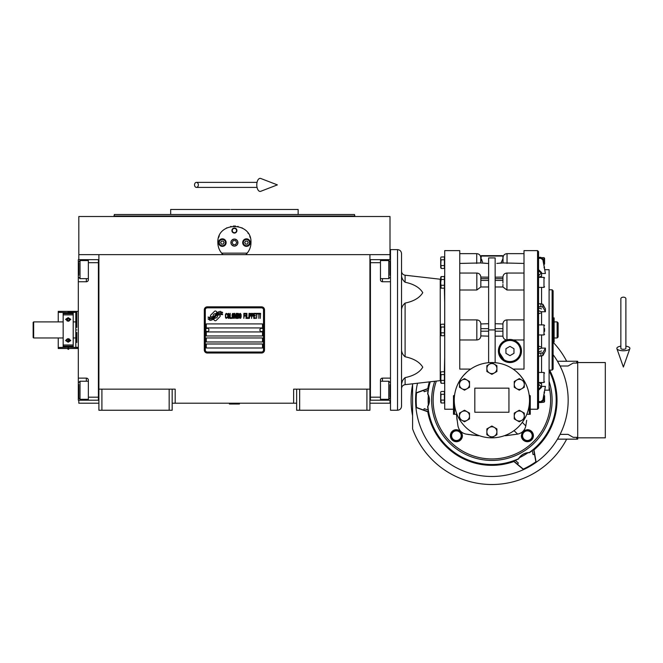 <?xml version="1.0" encoding="UTF-8"?>
<svg xmlns="http://www.w3.org/2000/svg" width="663" height="663" viewBox="0 0 663 663"><rect width="100%" height="100%" fill="white"/><g stroke="black" fill="none" stroke-linecap="round" stroke-linejoin="round"><path stroke-width="0.99" d="M296.643 403.212L172.173 403.212M369.921 389.156L369.921 410.24L296.643 410.24L296.643 389.156L369.921 389.156L369.921 254.65L390.001 254.65L390.001 216.503L78.822 216.503L78.822 254.65L369.921 254.65M293.634 403.212L293.634 389.156L296.643 389.156M169.164 410.24L169.164 389.156L172.173 389.156L172.173 410.24L98.895 410.24L98.895 254.65M172.173 389.156L175.189 389.156L175.189 403.212M299.659 410.24L299.659 389.156M98.895 389.156L169.164 389.156M366.912 410.24L366.912 389.156M78.822 400.195L78.822 403.212L98.895 403.212M369.921 403.212L390.001 403.212L390.001 400.195M390.001 259.664L390.001 254.65M78.822 259.664L78.822 254.65M101.911 410.24L101.911 389.156M220.199 315.886A1.251 1.251 0 0 0 219.834 315L219.718 314.884A5.818 5.818 0 0 0 217.497 315.431A2.204 2.204 0 0 1 214.862 318.033A8.743 8.743 0 0 1 213.519 319.442L214.456 320.378A1.251 1.251 0 0 0 216.229 320.378L219.834 316.773A1.251 1.251 0 0 0 220.199 315.886M263.518 309.853A2.006 2.006 0 0 0 261.512 307.847L207.312 307.847A2.006 2.006 0 0 0 205.298 309.853L205.298 350.006A2.006 2.006 0 0 0 207.312 352.02L261.512 352.02A2.006 2.006 0 0 0 263.518 350.006L263.518 309.853M206.301 343.989L206.301 348L262.515 348L262.515 343.989L206.301 343.989M206.301 337.964L206.301 341.975L262.515 341.975L262.515 337.964L206.301 337.964M206.301 331.939L206.301 335.959L262.515 335.959L262.515 331.939L206.301 331.939M206.301 323.909L206.301 327.928L262.515 327.928L262.515 323.909L206.301 323.909M221.061 313.864L220.638 313.16A9.216 9.216 0 0 0 218.483 313.533A4.807 4.807 0 0 0 216.121 315.14A179.764 179.764 0 0 1 214.878 316.665A7.575 7.575 0 0 1 213.13 318.223A4.973 4.973 0 0 1 210.287 319.011A35.711 35.711 0 0 1 208.008 318.87L210.038 320.362A5.785 5.785 0 0 0 214.688 317.643A7.633 7.633 0 0 1 216.362 315.687A5.171 5.171 0 0 1 219.776 314.502A59.471 59.471 0 0 1 222.677 314.635L222.262 313.947L221.061 313.864M221.061 312.066L220.655 311.395A5.445 5.445 0 0 0 217.53 312.48A6.622 6.622 0 0 0 215.981 314.138A14.503 14.503 0 0 1 215.027 315.414A4.707 4.707 0 0 1 212.906 316.864A7.923 7.923 0 0 1 210.353 317.27A20.155 20.155 0 0 1 208.008 317.121L210.014 318.53A5.95 5.95 0 0 0 215.177 315.861A7.641 7.641 0 0 1 216.909 313.972A5.768 5.768 0 0 1 219.884 312.795A12.531 12.531 0 0 1 222.669 312.837L222.262 312.149L221.061 312.066M217.157 312.323L216.221 311.386A1.251 1.251 0 0 0 214.447 311.386L210.842 314.991A1.251 1.251 0 0 0 210.842 316.765L210.958 316.881A5.818 5.818 0 0 0 213.179 316.334A2.204 2.204 0 0 1 215.823 313.732A8.752 8.752 0 0 1 217.157 312.323M227.202 317.643L227.252 317.105L226.58 317.751L225.71 317.105L225.81 314.328L226.58 314.013L227.252 314.652L227.011 313.69L226.149 313.367L225.428 314.544L225.519 317.643L226.149 318.389L227.202 317.643M228.793 313.367L227.973 313.69L227.633 315.082L227.782 317.643L228.404 318.389L229.224 318.066L229.564 316.682L229.514 314.544L228.793 313.367M230.235 313.367L229.945 318.389L231.677 318.389L231.677 317.751L230.235 317.751L230.235 313.367M233.219 313.367L232.398 313.69L232.058 315.082L232.207 317.643L232.829 318.389L233.649 318.066L233.989 316.682L233.94 314.544L233.219 313.367M235.713 318.389L236.393 314.436L236.683 318.389L236.683 313.367L236.243 313.367L235.522 317.859L234.801 313.367L234.37 313.367L234.37 318.389L234.661 314.436L235.713 318.389M238.655 315.936L238.456 313.475L237.064 313.367L237.064 318.389L238.456 318.281L238.655 315.936M240.379 313.367L239.567 313.69L239.227 315.082L239.376 317.643L239.998 318.389L240.818 318.066L241.15 316.682L241.108 314.544L240.379 313.367M243.843 318.389L244.133 316.036L245.385 316.036L245.385 315.397L244.133 315.397L244.133 314.013L245.575 314.013L245.575 313.367L243.843 313.367L243.843 318.389M245.965 318.389L246.255 313.367L245.965 318.389M246.926 313.367L246.636 318.389L248.368 318.389L248.368 317.751L246.926 317.751L246.926 313.367M248.749 318.389L249.039 313.367L248.749 318.389M251.202 314.975L250.821 313.475L249.429 313.367L249.429 318.389L249.711 316.143L250.821 316.036L251.202 314.975M253.365 314.975L252.984 313.475L251.592 313.367L251.592 318.389L251.882 316.143L252.984 316.036L253.365 314.975M255.487 318.389L255.487 317.751L254.045 317.751L254.045 316.036L255.296 316.036L255.296 315.397L254.045 315.397L254.045 314.013L255.487 314.013L255.487 313.367L253.755 313.367L253.755 318.389L255.487 318.389M257.7 313.906L257.7 313.367L255.868 313.367L255.868 313.906L256.639 313.906L256.639 318.389L256.929 313.906L257.7 313.906M259.913 313.906L259.913 313.367L258.081 313.367L258.081 313.906L258.852 313.906L258.852 318.389L259.142 313.906L259.913 313.906M260.294 318.389L260.584 313.367L260.294 318.389M228.213 314.121L229.224 314.652L228.793 317.751L227.973 317.105L228.213 314.121M232.638 314.121L233.649 314.652L233.219 317.751L232.398 317.105L232.638 314.121M237.354 315.505L237.354 314.013L238.266 314.013L238.415 315.397L237.354 315.505M238.506 316.466L238.415 317.643L237.354 317.751L237.354 316.143L238.506 316.466M239.807 314.121L240.818 314.652L240.379 317.751L239.567 317.105L239.807 314.121M250.771 315.397L249.711 315.505L249.711 313.906L250.771 314.013L250.771 315.397M252.934 315.397L251.882 315.505L251.882 313.906L252.934 314.013L252.934 315.397M207.312 353.023A3.008 3.008 0 0 1 204.295 350.006L204.295 309.853A3.008 3.008 0 0 1 207.312 306.845L261.512 306.845A3.008 3.008 0 0 1 264.52 309.853L264.52 350.006A3.008 3.008 0 0 1 261.512 353.023L207.312 353.023M205.704 329.884A1.608 1.608 0 0 0 207.262 331.541A1.608 1.608 0 0 0 208.911 329.975A1.608 1.608 0 0 0 207.353 328.326A1.608 1.608 0 0 0 205.704 329.884M259.904 329.884A1.608 1.608 0 0 0 261.471 331.541A1.608 1.608 0 0 0 263.12 329.975A1.608 1.608 0 0 0 261.562 328.326A1.608 1.608 0 0 0 259.904 329.884M222.204 253.796A16.558 16.558 0 0 0 223.041 254.65C219.652 251.335 217.92 247.324 217.845 242.6C216.826 221.235 251.998 221.235 250.97 242.6C250.904 247.324 249.172 251.335 245.774 254.65A16.558 16.558 0 0 0 246.752 253.647M220.903 252.18A16.558 16.558 0 0 1 220.53 251.642M218.052 245.177A16.558 16.558 0 0 1 217.912 244.083M217.953 240.752A16.558 16.558 0 0 1 218.094 239.774M218.624 237.586A16.558 16.558 0 0 1 219.312 235.796M226.191 228.221A16.558 16.558 0 0 1 227.011 227.782M230.666 226.464A16.558 16.558 0 0 1 231.08 226.381M233.268 226.083A16.558 16.558 0 0 1 234.354 226.042M234.42 226.042A16.558 16.558 0 0 1 235.589 226.083M237.727 226.373A16.558 16.558 0 0 1 238.158 226.473M241.796 227.774A16.558 16.558 0 0 1 242.65 228.238M247.912 233.011A16.558 16.558 0 0 1 248.194 233.426M249.794 236.467A16.558 16.558 0 0 1 250.191 237.561M250.912 244.059A16.558 16.558 0 0 1 250.689 245.658M248.285 251.65A16.558 16.558 0 0 1 247.871 252.247M247.183 253.142L221.633 253.142M230.997 242.6A3.414 3.414 0 0 0 234.412 246.014A3.414 3.414 0 0 0 237.826 242.6A3.414 3.414 0 0 0 234.412 239.186A3.414 3.414 0 0 0 230.997 242.6M231.901 230.558A2.511 2.511 0 0 1 234.412 228.047A2.511 2.511 0 0 1 236.923 230.558A2.511 2.511 0 0 1 234.412 233.069A2.511 2.511 0 0 1 231.901 230.558M218.599 242.6A3.763 3.763 0 0 0 222.362 246.371A3.763 3.763 0 0 0 226.133 242.6A3.763 3.763 0 0 0 222.362 238.837A3.763 3.763 0 0 0 218.599 242.6M242.691 242.6A3.763 3.763 0 0 0 246.454 246.371A3.763 3.763 0 0 0 250.216 242.6A3.763 3.763 0 0 0 246.454 238.837A3.763 3.763 0 0 0 242.691 242.6M222.362 245.716A3.108 3.108 0 0 0 225.478 242.6A3.108 3.108 0 0 0 222.362 239.492A3.108 3.108 0 0 0 219.254 242.6A3.108 3.108 0 0 0 222.362 245.716M222.362 246.114A3.514 3.514 0 0 0 225.876 242.6A3.514 3.514 0 0 0 222.362 239.086A3.514 3.514 0 0 0 218.848 242.6A3.514 3.514 0 0 0 222.362 246.114M221.492 241.1L220.63 242.6L221.492 244.108L223.232 244.108L224.102 242.6L223.232 241.1L221.492 241.1M246.454 245.716A3.108 3.108 0 0 0 249.57 242.6A3.108 3.108 0 0 0 246.454 239.492A3.108 3.108 0 0 0 243.346 242.6A3.108 3.108 0 0 0 246.454 245.716M246.454 246.114A3.514 3.514 0 0 0 249.968 242.6A3.514 3.514 0 0 0 246.454 239.086A3.514 3.514 0 0 0 242.94 242.6A3.514 3.514 0 0 0 246.454 246.114M245.583 241.1L244.713 242.6L245.583 244.108L247.324 244.108L248.194 242.6L247.324 241.1L245.583 241.1M232.265 230.558A2.146 2.146 0 0 0 234.412 232.705A2.146 2.146 0 0 0 236.558 230.558A2.146 2.146 0 0 0 234.412 228.412A2.146 2.146 0 0 0 232.265 230.558M234.412 246.114A3.514 3.514 0 0 0 237.926 242.6A3.514 3.514 0 0 0 234.412 239.086A3.514 3.514 0 0 0 230.898 242.6A3.514 3.514 0 0 0 234.412 246.114M232.091 242.6L233.252 244.614L235.572 244.614L236.732 242.6L235.572 240.594L233.252 240.594L232.091 242.6M234.412 214.497L114.359 214.497L354.465 214.497L298.151 214.497L298.151 209.475L236.691 209.475M354.465 214.497L354.862 216.005L113.953 216.005L234.412 216.005M241.249 209.475L231.022 209.475M229.945 209.475L170.673 209.475L170.673 214.497L114.359 214.497L113.953 216.503M230.144 214.497L170.673 214.497M238.68 214.497L244.862 214.497M266.228 214.497L298.151 214.497M234.412 209.475L279.214 209.475M369.921 400.195L390.499 400.195M380.463 400.195L380.463 397.187L370.426 397.187L370.426 262.681L380.463 262.681L380.463 279.745A2.006 2.006 0 0 0 382.468 281.75L390.499 281.75M380.463 397.187L380.463 380.123A2.006 2.006 0 0 1 382.468 378.117L382.468 381.233M390.499 378.117L382.468 378.117M369.921 259.664L380.463 259.664L380.463 262.681M380.463 259.664L382.468 259.664L382.468 260.567M390.499 259.664L382.468 259.664M370.426 259.664L370.426 400.195M380.463 381.233L388.791 381.233L388.791 399.3L380.463 399.3M390.001 396.822L390.001 384.639M388.791 399.3L390.001 397.933M388.791 263.816L388.791 260.567L390.001 261.769L390.001 275.344M380.463 260.567L388.791 260.567L388.791 278.634L380.463 278.634M390.001 272.037L390.001 265.316M390.001 267.852L390.001 266.427M98.895 400.203L88.361 400.195L88.361 397.187L98.397 397.187L98.397 262.681L88.361 262.681L88.361 279.745A2.006 2.006 0 0 1 86.347 281.75L78.317 281.75L78.317 259.664L98.895 259.672M88.361 262.681L88.361 259.664M78.317 281.75L78.317 378.117L86.347 378.117A2.006 2.006 0 0 1 88.361 380.123L88.361 397.187M88.361 400.195L86.347 400.195L86.347 399.3M78.317 378.117L78.317 400.195L86.347 400.195M98.397 400.203L98.397 259.672M88.361 278.634L80.024 278.634L80.024 260.567L88.361 260.567M78.822 263.045L78.822 275.228M80.024 260.567L78.822 261.935M80.024 396.051L80.024 399.3L78.822 398.09L78.822 384.523M88.361 399.3L80.024 399.3L80.024 381.233L88.361 381.233M78.822 387.83L78.822 394.543M78.822 392.007L78.822 393.432M76.817 332.445L76.817 342.464M76.817 329.934C76.817 352.592 76.817 352.592 76.817 329.934C76.817 307.267 76.817 307.267 76.817 329.934M73.203 337.964L75.814 337.964L75.814 312.729L76.817 312.364L76.817 327.423M75.814 321.903L73.203 321.903M75.814 329.934C75.814 307.74 75.814 307.74 75.814 329.934C75.814 352.119 75.814 352.119 75.814 329.934M75.814 337.964L75.814 347.13L78.317 347.495L68.48 347.246M229.39 403.709L239.426 404.016L229.39 404.016L229.895 403.212M623.377 297.165A2.511 1.558 0 0 1 625.889 298.723L625.889 348.365A2.511 0.92 0 0 1 623.377 349.293A2.511 0.92 0 0 1 620.866 348.365L620.866 298.723A2.511 1.558 0 0 1 623.377 297.165M620.866 346.152A6.522 2.395 0 0 0 616.905 348.672A6.522 2.395 0 0 0 623.377 350.76A6.522 2.395 0 0 0 629.85 348.672A6.522 2.395 0 0 0 625.889 346.152M194.532 184.886A2.511 1.898 -90 0 0 196.43 187.397A2.511 1.898 -90 0 0 198.336 184.886A2.511 1.898 -90 0 0 196.43 182.375A2.511 1.898 -90 0 0 194.532 184.886M256.788 184.886A6.522 3.34 -90 0 1 260.783 178.488L277.374 184.886L260.783 191.284A6.522 3.34 -90 0 1 256.788 184.886M63.167 337.964L33.656 337.964L33.15 337.459L33.15 322.4L33.656 321.903L63.167 321.903M33.656 337.964L33.656 321.903M538.555 346.152L540.569 346.807M543.983 264.86L543.983 257.658L544.58 258.263L544.58 264.131M538.555 362.818L538.555 356.188L542.864 355.65L545.409 350.959L545.409 348.108L541.572 348.108L538.555 349.094M440.688 279.256L440.688 287.195L440.688 277.557L440.688 279.256L440.232 279.231L440.232 380.637L405.101 384.656L405.101 377.62C413.753 375.822 419.646 372.349 422.77 367.194C419.646 362.048 413.753 358.575 405.101 356.777L405.101 303.09C402.532 305.311 401.347 307.939 401.538 310.964L401.538 406.22C401.306 408.657 399.963 409.999 397.527 410.24L390.499 410.24L390.499 249.628L397.527 249.628L397.527 410.24M502.927 283.084L502.927 277.068L495.145 277.184M503.855 341.205L506.631 339.953C504.46 339.622 503.225 338.354 502.927 336.158L502.927 323.71C503.258 321.381 504.601 320.105 506.938 319.897L524.002 319.897M502.927 323.958L495.145 323.71M462.401 436.097A6.025 6.025 0 0 0 462.418 435.69C461.804 431.381 459.351 429.425 455.042 429.815A6.025 6.025 0 0 0 455.713 441.674A6.025 6.025 0 0 0 462.351 436.561M462.26 437.033L462.418 435.69M453.368 430.478L454.627 429.931M488.623 277.184L480.841 277.068L480.841 284.41M459.757 319.897L476.83 319.897C479.167 320.113 480.501 321.389 480.841 323.71L480.841 336.158C480.501 338.478 479.167 339.754 476.83 339.97L459.757 339.97M488.623 323.71L480.841 323.958M454.495 395.861L454.495 395.107L453.484 395.794L453.484 414.251L456.964 414.251M458.771 382.302L459.418 381.142M460.445 379.493L463.338 375.656M463.669 375.275L466.802 372.125M470.705 369.084L459.757 369.084L459.757 250.631L459.757 329.934M453.484 409.228L444.707 409.228L444.707 250.631L459.757 250.631M456.401 414.251L457.942 425.845M457.064 420.093L456.766 417.707M458.133 426.723L457.967 425.944C458.945 430.411 461.672 433.13 466.139 434.116L478.611 435.748M505.123 435.748L517.629 434.116C522.071 433.113 524.798 430.386 525.8 425.944L526.671 420.301M516.983 372.15L520.074 375.258M520.397 375.623L523.322 379.501M524.358 381.167L524.914 382.145M529.522 400.195A37.642 37.642 0 0 0 491.88 362.553A37.642 37.642 0 0 0 454.238 400.195A37.642 37.642 0 0 0 491.88 437.837A37.642 37.642 0 0 0 529.522 400.195M480.841 335.909L488.623 336.158L488.623 362.694L488.623 257.924L495.145 257.924L495.145 362.694L495.145 336.158L502.927 336.158L502.927 334.981M488.623 286.98L480.841 286.98L476.83 290.004L459.757 290.004M459.757 253.647L476.722 253.647C479.167 253.879 480.501 255.222 480.741 257.658L480.741 262.946L459.757 263.435M480.841 256.051L502.927 256.051L481.239 255.653L480.841 262.971L488.623 263.509L483.874 263.112M528.718 429.815C523.695 429.599 521.284 432.011 521.499 437.033A6.025 6.025 0 0 0 533.375 436.138A6.025 6.025 0 0 0 528.245 429.732M462.152 437.456L461.829 438.276M522.328 422.339L525.8 425.944C524.798 430.386 522.071 433.113 517.629 434.116L506.151 435.657M477.178 435.616L471.153 434.903M469.396 434.646L467.597 434.364M462.492 432.715L463.362 433.204M464.862 433.809L466.139 434.116M513.063 369.084L524.002 369.084L524.002 250.631L524.002 329.934M529.182 395.107L529.273 395.861M526.803 414.251L530.276 414.251L530.276 395.794L529.273 395.107M508.944 412.245L474.816 412.245L474.816 388.153L508.944 388.153L508.944 412.245M444.367 371.694L444.707 356.86M444.707 303.008L444.367 288.173M480.841 286.98L480.841 284.328M502.927 256.051L502.927 262.971L496.811 263.41M482.614 262.034L480.841 258.661M502.927 258.661L501.004 262.971M481.529 259.374L481.968 260.194M500.979 262.971L499.885 263.112M499.819 263.12L499.024 263.211M498.402 263.269L497.698 263.335M552.113 400.195A60.225 60.225 0 0 0 549.097 381.391A60.225 60.225 0 0 1 491.88 460.429A60.225 60.225 0 0 1 434.704 381.266A60.225 60.225 0 0 0 431.654 400.195M527.781 429.682A6.025 6.025 0 0 0 527.317 429.665M521.35 435.632A6.025 6.025 0 0 0 521.367 436.097M521.416 436.561A6.025 6.025 0 0 0 521.499 437.033M456.451 429.665A6.025 6.025 0 0 0 455.987 429.682M455.514 429.732A6.025 6.025 0 0 0 455.042 429.815M537.552 409.228L537.552 250.631L538.555 251.633L538.555 408.226L537.552 409.228L530.276 409.228M506.631 339.953L524.002 339.97M521.491 351.009A11.544 11.544 0 0 0 509.955 339.464A11.544 11.544 0 0 0 498.41 351.009A11.544 11.544 0 0 0 509.955 362.553A11.544 11.544 0 0 0 521.491 351.009L521.159 348.241M519.278 344.213L517.289 342.1M498.41 351.009L505.156 361.517M495.145 286.98L502.927 286.98L506.938 290.004L524.002 290.004M502.927 284.41L502.927 286.98M507.038 263.435L507.038 253.647C504.601 253.879 503.267 255.222 503.026 257.658L503.026 262.946L524.002 263.435M444.401 282.38L444.401 288.173L441.144 288.173L440.713 282.38L441.144 279.479L444.401 279.479L444.401 282.38M440.994 279.819L441.144 276.579L440.688 277.557L441.144 276.579L444.401 276.579L444.401 279.479M444.401 329.934L444.401 335.727L441.144 335.727L440.713 329.934L441.144 327.033L444.401 327.033L444.401 329.934M440.994 324.306L444.401 324.141L444.401 327.033M444.401 377.487L444.401 383.28L441.144 383.28L440.713 377.487L441.144 374.587L444.401 374.587L444.401 377.487M440.994 371.86L444.401 371.694L444.401 374.587M444.401 397.187L444.401 402.98L441.144 402.98L440.713 397.187L441.144 394.286L444.401 394.286L444.401 397.187M440.994 391.56L444.401 391.394L444.401 394.286M444.401 262.681L444.401 268.474L441.144 268.474L440.713 262.681L441.144 259.78L444.401 259.78L444.401 262.681M440.994 257.053L444.401 256.879L444.401 259.78M405.101 303.09C413.753 301.292 419.646 297.82 422.77 292.665C419.646 287.518 413.753 284.046 405.101 282.247L405.101 275.211C402.905 274.78 401.72 273.454 401.538 271.225M532.389 435.69L532.389 438.583L527.375 441.483L522.353 438.583L522.353 432.79L527.375 429.889L532.389 432.79L532.389 435.69A5.022 5.022 0 0 0 529.878 431.34M461.415 435.69L461.415 438.583L456.393 441.483L451.37 438.583L451.37 432.79L456.393 429.889L461.415 432.79L461.415 435.69A5.022 5.022 0 0 0 453.882 431.34M538.555 270.645L538.555 258.305L540.892 258.305L542.864 259.871L545.409 273.496L541.572 273.496L538.555 270.645M541.572 382.51L541.572 386.372L545.409 386.372L541.572 386.372L538.555 389.222L538.555 382.51L543.983 382.51L544.58 381.905M444.401 285.272L441.144 285.272M440.713 278.029L440.82 277.117M444.401 332.826L441.144 332.826M440.994 327.373L440.688 334.749L440.688 325.119M444.401 380.388L441.144 380.388M440.713 381.838L440.82 380.927M440.994 374.926L440.688 382.302L440.688 372.672M440.713 373.145L440.82 372.233M444.401 400.087L441.144 400.087M440.994 394.626L440.688 402.002L440.688 392.372M444.401 265.573L441.144 265.573M440.713 267.023L440.82 266.112M440.994 260.12L440.688 267.496L440.688 257.866M401.538 348.895C401.347 351.929 402.532 354.556 405.101 356.777M405.101 377.62C402.532 379.841 401.347 382.46 401.538 385.493M401.745 383.363L402.168 381.706M397.527 249.628C399.963 249.868 401.306 251.202 401.538 253.647L401.538 274.366C401.347 277.399 402.532 280.026 405.101 282.247M481.239 255.653L502.521 255.653M538.555 351.937L541.572 350.959M545.409 348.108L542.864 352.799L538.555 353.338M538.555 310.773L541.572 311.751L545.409 311.751L545.409 308.908L542.864 304.218L538.555 303.679M538.555 306.521L542.864 307.06L545.409 311.751M541.572 308.908L538.555 307.922M540.892 258.305L540.892 257.327L538.555 257.327L540.892 257.327L542.864 258.893L545.409 273.496M541.572 272.518L538.555 269.667M538.555 401.563L540.892 401.563L542.864 399.988L545.409 386.372L542.864 400.974L540.892 402.54L543.983 402.209L544.58 401.604L544.58 397.187L544.58 401.604M538.555 390.2L541.572 387.349M538.555 402.54L540.892 402.54L540.892 401.563M464.498 421.801L459.484 418.908L459.484 413.107L464.498 410.215L469.52 413.107L469.52 418.908L464.498 421.801M464.498 390.184L459.484 387.283L459.484 381.49L464.498 378.59L469.52 381.49L469.52 387.283L464.498 390.184M491.88 374.371L486.866 371.479L486.866 365.678L491.88 362.785L496.902 365.678L496.902 371.479L491.88 374.371M519.27 390.184L514.248 387.283L514.248 381.49L519.27 378.59L524.284 381.49L524.284 387.283L519.27 390.184M491.88 437.613L486.866 434.713L486.866 428.92L491.88 426.019L496.902 428.92L496.902 434.713L491.88 437.613M519.27 421.801L514.248 418.908L514.248 413.107L519.27 410.215L524.284 413.107L524.284 418.908L519.27 421.801M440.688 380.603L440.688 382.302L440.688 380.603L440.232 380.637M401.538 381.59L401.538 370.551M401.538 253.647L401.538 329.934M544.878 269.708L549.097 269.708L549.097 390.159L544.878 390.159M544.58 328.5L544.58 331.384M544.58 258.263L544.58 262.681M544.58 395.753L544.58 397.187M498.907 351.009A11.039 11.039 0 0 0 509.955 362.056A11.039 11.039 0 0 0 520.994 351.009A11.039 11.039 0 0 0 509.955 339.97A11.039 11.039 0 0 0 498.907 351.009M461.987 420.35A5.022 5.022 0 0 0 469.52 416.008A5.022 5.022 0 0 0 461.987 411.665A5.022 5.022 0 0 0 461.987 420.35M461.987 388.733A5.022 5.022 0 0 0 469.52 384.391A5.022 5.022 0 0 0 461.987 380.04A5.022 5.022 0 0 0 461.987 388.733M489.377 372.921A5.022 5.022 0 0 0 496.902 368.578A5.022 5.022 0 0 0 489.377 364.236A5.022 5.022 0 0 0 489.377 372.921M516.759 388.733A5.022 5.022 0 0 0 524.284 384.391A5.022 5.022 0 0 0 516.759 380.04A5.022 5.022 0 0 0 516.759 388.733M489.377 436.163A5.022 5.022 0 0 0 496.902 431.82A5.022 5.022 0 0 0 489.377 427.469A5.022 5.022 0 0 0 489.377 436.163M516.759 420.35A5.022 5.022 0 0 0 524.284 416.008A5.022 5.022 0 0 0 516.759 411.665A5.022 5.022 0 0 0 516.759 420.35M499.413 351.009A10.542 10.542 0 0 0 509.955 361.55A10.542 10.542 0 0 0 520.488 351.009A10.542 10.542 0 0 0 509.955 340.475A10.542 10.542 0 0 0 499.413 351.009M532.19 435.69A4.815 4.815 0 0 0 527.375 430.867A4.815 4.815 0 0 0 522.552 435.69A4.815 4.815 0 0 0 527.375 440.505A4.815 4.815 0 0 0 532.19 435.69M461.208 435.69A4.815 4.815 0 0 0 456.393 430.867A4.815 4.815 0 0 0 451.578 435.69A4.815 4.815 0 0 0 456.393 440.505A4.815 4.815 0 0 0 461.208 435.69M549.097 289.781L552.113 289.781L552.113 370.087L549.097 370.087M509.955 355.65L505.935 353.329L505.935 348.697L509.955 346.376L513.966 348.697L513.966 353.329L509.955 355.65M540.569 277.291L540.047 277.358M538.77 277.358L540.569 276.314M540.569 313.06L538.555 313.715M552.113 289.781L553.116 290.784L553.116 369.084L552.113 370.087M540.047 382.51L540.569 382.576M540.569 383.554L538.77 382.51M553.116 329.934L554.119 329.934L554.119 341.975L553.116 341.975M553.116 317.884L554.119 317.884L554.119 329.934M557.127 337.964L558.13 336.961L558.13 322.906L557.127 321.903L557.127 337.964L554.119 337.964M412.585 383.794L412.585 428.853A84.317 84.317 0 0 0 566.666 439.146M566.666 361.252A84.317 84.317 0 0 0 553.116 342.232M576.744 437.34L576.744 439.146L557.484 439.146L560.086 434.373C565.431 423.607 568.133 412.22 568.174 400.195C568.133 388.178 565.431 376.783 560.086 366.017L557.484 361.252L576.744 361.252L576.744 363.059M428.099 390.316L428.571 388.609L416.538 392.919A76.286 76.286 0 0 0 416.538 407.472L415.941 407.472A76.286 76.286 0 0 0 536.152 462.326A76.286 76.286 0 0 0 553.116 354.697M557.484 439.146L560.086 434.373L568.058 434.373L573.188 437.34L577.705 437.34M535.853 461.813L536.152 462.326A76.286 76.286 -30 0 1 523.555 469.603L523.256 469.089A76.286 76.286 0 0 0 535.331 462.177A76.286 76.286 0 0 0 535.853 461.813L533.574 449.232L532.331 450.5M416.538 392.919L415.941 392.919A76.286 76.286 92.4 0 0 415.593 400.195A76.286 76.286 -92.5 0 0 415.941 407.472L427.776 411.781L428.571 411.789L428.099 410.082M428.091 390.374A64.543 64.543 0 0 0 427.643 393.938L427.867 393.938A64.319 64.319 0 0 1 430.254 381.772M428.571 388.609L427.776 388.609A65.14 65.14 0 0 1 429.367 381.88M549.097 370.816A64.319 64.319 0 0 1 529.306 452.506C524.624 452.738 521.01 454.826 518.474 458.763A64.319 64.319 0 0 1 427.867 406.452C430.014 402.284 430.014 398.115 427.867 393.938M515.217 460.379L513.502 460.826L513.9 461.506A65.14 65.14 0 0 1 427.776 411.781M515.267 460.354A64.543 64.543 0 0 0 518.582 458.962A13.053 13.053 0 0 1 519.502 457.644L519.245 457.768C521.499 454.884 524.433 453.185 528.063 452.68L527.823 452.837A13.053 13.053 0 0 1 529.422 452.705L529.306 452.506M428.091 410.024A64.543 64.543 0 0 1 427.643 406.452L427.867 406.452M427.643 406.452A13.053 13.053 0 0 0 428.323 405.002A63.739 63.739 0 0 1 428.323 395.397L428.323 405.002M427.643 393.938A13.053 13.053 0 0 1 428.323 395.397M532.29 450.533A64.543 64.543 0 0 1 529.422 452.705M549.644 370.087A65.14 65.14 0 0 1 533.964 449.92L533.574 449.232M523.256 469.089L517.438 464.208L518.391 463.039L515.143 460.246M513.502 460.826L517.438 464.208M513.9 461.506L523.555 469.603M532.256 450.368L533.052 454.578L534.535 454.337M423.674 390.325L424.204 391.734L428.248 390.316M428.248 410.082L424.204 408.665L423.674 410.074L416.538 407.472M423.674 410.074L428.571 411.789M417.508 383.231A76.286 76.286 0 0 0 415.941 392.919L427.776 388.609M428.348 405.292A63.739 63.739 0 0 1 428.348 395.107M528.063 452.68A63.739 63.739 0 0 1 519.245 457.768M536.152 462.326L533.964 449.92M577.705 363.059L573.188 363.059L568.058 366.017L560.086 366.017L557.484 361.252M576.744 439.146L577.705 439.146L577.705 362.553L605.311 362.553L605.311 437.837L577.705 437.837M576.744 361.252L577.705 361.252L577.705 362.553M412.585 415.726A80.803 80.803 0 0 1 412.585 384.673M68.181 338.652L65.67 340.583L68.181 342.207L70.692 340.583L68.181 338.652M68.181 317.66L65.67 319.284L68.181 321.207L70.692 319.284L68.181 317.66M63.167 344.992L63.167 314.875L73.203 314.875L73.203 346.194L63.167 346.194L63.167 344.992L73.203 344.992M63.167 346.956L73.203 346.956L63.167 347.246L63.167 346.194M63.167 314.875L63.167 312.621L73.203 312.621L73.203 314.875M73.203 346.956L73.203 346.194M65.72 340.218A2.511 1.774 180 0 0 66.217 340.973A2.511 1.774 180 0 0 68.77 341.594A2.511 1.774 180 0 0 70.643 340.218M67.899 338.669L66.565 339.415L66.822 340.633L68.438 341.089L69.797 340.318L69.54 339.108L67.966 338.66M68.438 341.089L68.438 339.663L69.474 339.083M66.888 339.232L68.438 339.663M66.822 340.633L66.822 339.274M70.643 319.641A2.511 1.774 0 0 0 69.706 318.588A2.511 1.774 0 0 0 68.181 318.223A2.511 1.774 0 0 0 66.184 318.92A2.511 1.774 0 0 0 65.72 319.641M69.234 319.019L67.51 318.862L66.457 319.839L67.129 320.975L68.853 321.132L69.905 320.154L69.234 319.019L69.234 320.436L66.996 320.759M67.51 318.862L67.51 320.279M73.203 321.398L73.502 321.903M73.502 337.964L73.203 338.462M68.082 312.621L58.245 312.364L58.245 321.903M58.245 312.364L58.245 311.361L68.082 311.361L68.082 312.364M68.082 347.495L68.082 348.506L58.245 348.506L58.245 347.495L68.082 347.246M58.245 337.964L58.245 347.495M78.317 348.506L68.48 348.506L68.48 347.495M68.48 312.621L68.48 311.361L78.317 311.361M390.499 387.151L390.001 387.151M382.468 399.3L382.468 400.195M390.499 272.717L390.001 272.717M382.468 278.634L382.468 281.75M78.317 272.717L78.822 272.717M86.347 260.567L86.347 259.664M78.317 387.151L78.822 387.151M86.347 381.233L86.347 378.117M86.347 281.75L86.347 278.634M541.572 348.108L541.572 334.948M506.938 290.004L506.938 273.048C504.502 273.289 503.159 274.623 502.927 277.068M506.938 339.87L506.938 319.897M459.757 273.048L476.83 273.048L476.83 290.004M476.83 319.897L476.83 339.97M517.629 434.116L514.024 430.643M454.495 414.251L454.495 404.538M476.722 253.647L476.722 263.435M549.097 386.885A58.742 58.742 0 0 1 491.88 458.945A58.742 58.742 0 0 1 436.337 381.076M488.623 329.934L495.145 329.934M488.623 331.185L480.841 331.185M480.841 328.674L488.623 328.674M488.623 280.424L480.841 280.424M480.841 278.651L488.623 278.651M529.273 404.538L529.273 414.251M502.927 331.185L495.145 331.185M495.145 328.674L502.927 328.674M502.927 280.424L495.145 280.424M495.145 278.651L502.927 278.651M538.555 372.465L543.983 372.465L543.983 382.51M541.572 372.465L541.572 356.147M540.892 353.338L540.892 356.188M541.572 324.911L541.572 311.751M538.555 324.911L543.983 324.911L543.983 334.948L538.555 334.948M540.892 303.679L540.892 306.521M541.572 303.712L541.572 287.394M541.572 277.358L541.572 273.496M538.555 277.358L543.983 277.358L543.983 287.394L538.555 287.394M543.983 395.007L543.983 402.209M542.864 355.65L542.864 352.799M542.864 307.06L542.864 304.218M542.864 259.871L542.864 258.893M542.864 400.974L542.864 399.988M63.167 312.911L73.203 312.911M73.203 313.665L63.167 313.665M76.817 312.364L68.48 312.364M354.862 216.503L354.862 216.005M390.001 382.435L388.791 381.233M390.001 277.432L388.791 278.634M78.822 277.432L80.024 278.634M78.822 382.435L80.024 381.233M238.929 403.212L239.426 403.709M629.85 348.672L623.377 367.037L616.905 348.672M196.43 187.397L257.045 187.397M196.43 182.375L257.045 182.375M506.938 273.048L524.002 273.048M476.83 273.048C479.266 273.289 480.6 274.623 480.841 277.068M444.401 383.098L444.707 384.623M444.401 276.769L444.707 275.244M537.552 250.631L524.002 250.631M440.232 279.231L405.101 275.211M507.038 253.647L524.002 253.647M405.101 384.656C402.905 385.087 401.72 386.413 401.538 388.642M543.983 257.658L542.027 257.658M440.688 287.195L441.144 288.173M440.688 334.749L441.144 335.727M440.688 382.302L441.144 383.28L440.688 382.302M440.688 402.002L441.144 402.98M440.688 267.496L441.144 268.474M543.983 372.465L544.58 373.07M543.983 334.948L544.58 334.351M543.983 324.911L544.58 325.516M543.983 287.394L544.58 286.797M543.983 277.358L544.58 277.963M543.983 267.695L544.58 267.098M543.983 392.164L544.58 392.769M540.569 273.72L538.555 275.725M540.569 386.148L538.555 384.134M557.127 321.903L554.119 321.903M69.283 348.506L68.281 349.418L67.286 348.506"/></g></svg>
